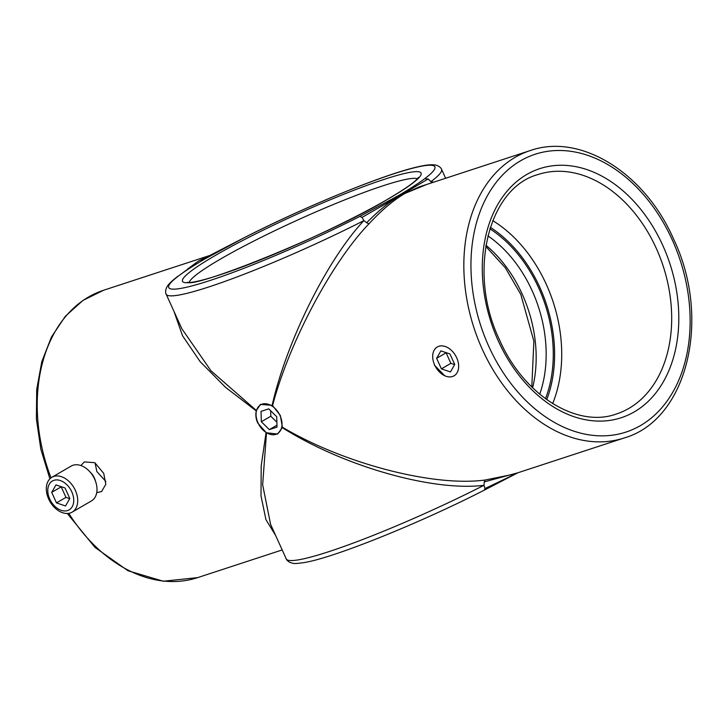 <?xml version="1.0" encoding="UTF-8"?>
<svg xmlns="http://www.w3.org/2000/svg" width="728" height="728" viewBox="0 0 728 728"><rect width="100%" height="100%" fill="white"/><g stroke="black" fill="none" stroke-linecap="round" stroke-linejoin="round"><path stroke-width="1.09" d="M485.13 480.025C433.46 487.032 343.671 463.636 282.364 427.181L280.362 415.524L272.572 405.605C288.943 342.979 331.604 262.508 368.932 223.86C381.472 210.283 393.511 200.118 405.041 193.384L418.882 187.023L530.166 150.587A151.178 108.572 -108.1 0 0 482.336 349.394A151.178 108.572 -108.1 0 0 624.251 437.947L513.031 474.365L485.13 480.025L484.275 481.89L517.836 472.79M286.259 558.913A151.178 15.916 -24.4 0 0 483.956 485.312L485.039 488.543L484.266 490.162C419.91 523.123 333.897 557.848 304.086 562.589C291.901 564.227 294.03 563.427 289.735 562.362C287.496 560.879 286.341 559.732 286.259 558.913L270.607 524.397L262.644 484.73L266.503 432.787L277.65 434.043L282.264 427.627C343.115 466.129 432.423 491.673 483.956 485.312L484.275 481.89M174.001 311.429L182.501 335.69L200.109 361.607L225.489 387.287L256.283 410.938C255.401 414.751 255.865 418.755 257.694 422.941L266.075 432.514L261.188 465.975L261.006 495.859L265.938 519.637L275.648 535.508M96.724 492.683L101.592 491.536L105.824 484.266L103.713 473.355L94.822 462.699L84.375 461.907L80.899 465.538M95.059 462.844L96.87 471.589L105.869 481.454M434.343 365.11L444.644 375.694M247.529 264.919L228.565 271.872M208.035 256.338L198.553 260.997L187.678 268.969M431.349 182.946L430.931 181.654L428.137 178.979L424.624 178.76C418.209 183.547 409.509 189.143 398.525 195.523L359.805 216.416L362.034 217.39L402.402 194.239C391.127 200.391 379.233 209.901 366.721 222.741L368.932 223.86M192.092 265.993L178.97 275.63C185.385 270.834 194.085 265.247 205.078 258.859L243.352 238.183M445.618 178.269L441.55 169.296A151.178 15.916 155.6 0 1 430.931 181.654L433.752 182.155M366.721 222.741L363.882 220.611C327.172 259.659 286.559 341.45 272.145 405.332L260.433 404.413L256.383 410.492L210.956 370.77L181.854 328.747L166.184 294.212C166.066 294.767 164.51 290.563 167.385 286.149C168.022 285.158 169.724 282.5 178.051 276.13M405.041 193.384L426.572 184.512M428.137 178.979L402.402 194.239L398.525 195.523M205.078 258.859L201.183 260.124L207.653 256.556M209.127 255.828L198.553 260.997M191.273 266.548L191.91 266.12M166.184 294.212A151.178 15.916 155.6 0 0 363.882 220.611L362.034 217.39M485.039 488.543L518.018 472.727M280.062 415.624A16.68 11.475 -120.2 0 0 262.18 404.131A16.68 11.475 -120.2 0 0 258.003 422.841A16.68 11.475 -120.2 0 0 275.885 434.334A16.68 11.475 -120.2 0 0 280.062 415.624M268.741 408.845L261.043 411.365L261.334 421.749L269.324 429.62L277.022 427.099L276.722 416.707L268.741 408.845M276.968 425.179L269.324 429.62M276.877 422.204L270.816 416.243L261.334 421.749M270.661 410.747L270.816 416.243M72.145 512.139L91.446 500.928A20.156 13.868 -120.2 0 0 95.905 482.455L95.177 480.089A12.594 8.663 -120.2 0 0 91.146 473.145L89.453 471.335A20.156 13.868 -120.2 0 0 73.037 465.247A20.156 13.868 -120.2 0 0 71.189 466.066L51.897 477.277A20.156 13.868 -120.2 0 0 49.322 500.391A20.156 13.868 -120.2 0 0 70.297 512.967A20.156 13.868 -120.2 0 0 72.145 512.139A20.156 13.868 -120.2 0 0 74.711 489.025A20.156 13.868 -120.2 0 0 53.736 476.458A20.156 13.868 -120.2 0 0 51.897 477.277M95.905 482.455A20.156 13.868 -120.2 0 0 89.453 471.335M67.613 510.546A16.68 11.475 -120.2 0 0 71.79 491.828A16.68 11.475 -120.2 0 0 53.908 480.334A16.68 11.475 -120.2 0 0 49.731 499.053A16.68 11.475 -120.2 0 0 67.613 510.546M69.815 498.525L65.038 487.988L55.983 484.903L51.706 492.355L56.484 502.893L65.538 505.978L69.815 498.525M56.484 502.893L65.975 497.379L69.742 498.662M65.975 497.379L61.188 486.841L51.706 492.355M452.525 376.503A16.68 11.475 -120.2 0 0 456.702 357.785A16.68 11.475 -120.2 0 0 438.82 346.291A16.68 11.475 -120.2 0 0 434.643 365.01A16.68 11.475 -120.2 0 0 452.525 376.503M454.727 364.482L449.95 353.945L440.895 350.86L436.618 358.312L441.396 368.85L450.45 371.935L454.727 364.482M441.396 368.85L450.887 363.336L454.654 364.619M450.887 363.336L446.1 352.798L436.618 358.312M209.791 255.483L103.558 290.263A151.178 108.572 71.9 0 0 51.024 477.85M672.253 239.885A146.146 104.95 71.9 0 0 520.511 160.824A146.146 104.95 71.9 0 0 488.834 346.464A146.146 104.95 71.9 0 0 640.576 425.525A146.146 104.95 71.9 0 0 672.253 239.885M492.747 220.639A125.989 90.472 -108.1 0 1 546.291 284.339A125.989 90.472 -108.1 0 1 552.652 403.594M546.737 399.645A120.948 86.85 71.9 0 0 539.794 287.269A120.948 86.85 71.9 0 0 490.317 227.318M656.274 248.33A125.989 90.472 71.9 0 0 538.01 174.538C488.188 187.924 467.13 272.727 499.572 339.958C523.851 395.632 577.195 428.346 616.416 413.995A125.989 90.472 71.9 0 0 656.274 248.33M498.316 340.95A131.022 94.094 -108.1 0 1 526.717 174.52A131.022 94.094 -108.1 0 1 662.771 245.4A131.022 94.094 -108.1 0 1 634.37 411.839A131.022 94.094 -108.1 0 1 498.316 340.95M489.844 228.783A119.183 85.585 -108.1 0 1 538.684 287.915A119.183 85.585 -108.1 0 1 545.49 398.735M539.73 394.212A114.141 81.973 71.9 0 0 532.186 290.836A114.141 81.973 71.9 0 0 487.878 235.845M485.94 245.218A114.141 81.973 -108.1 0 1 522.194 294.112A114.141 81.973 -108.1 0 1 532.614 387.796M388.452 198.817A131.022 13.796 155.6 0 1 219.574 274.966A131.022 13.796 155.6 0 1 215.142 255.564A131.022 13.796 155.6 0 1 384.02 179.416A131.022 13.796 155.6 0 1 388.452 198.817M417.426 178.742A125.989 13.259 -24.4 0 0 338.265 202.484A125.989 13.259 -24.4 0 0 220.548 259.031A125.989 13.259 -24.4 0 0 189.18 282.282M68.778 513.331A151.178 108.572 71.9 0 0 197.643 577.623L163.309 581.226L127.992 570.752L94.995 547.41L67.304 513.477M424.624 178.76A146.146 15.388 -24.4 0 0 393.511 173.901A146.146 15.388 -24.4 0 0 243.789 237.965M178.97 275.63A146.146 15.388 -24.4 0 0 210.083 280.48A146.146 15.388 -24.4 0 0 359.805 216.416M103.558 290.263L82.974 300.418L65.356 316.252L51.451 337.009L41.778 361.78L36.709 389.516L36.4 419.101L40.859 449.285L49.886 478.833M624.251 437.947C687.705 419.774 711.665 318.172 673.509 238.893C644.835 173.118 580.716 132.687 530.166 150.587M485.749 246.355L505.323 267.767L520.766 294.358L533.879 341.195L531.795 386.996M418.427 177.432L417.262 178.924C413.286 183.201 403.53 189.908 387.988 199.026C328.182 235.517 193.047 288.834 187.533 282.173M282.191 549.94L197.643 577.623M441.55 169.296C442.042 169.578 439.903 165.638 434.698 164.892L431.476 164.746C427.573 164.856 422.495 165.675 416.234 167.203C382.045 175.12 303.039 207.598 243.561 238.038L209.709 255.528M518.099 472.681L484.266 490.162"/></g></svg>
